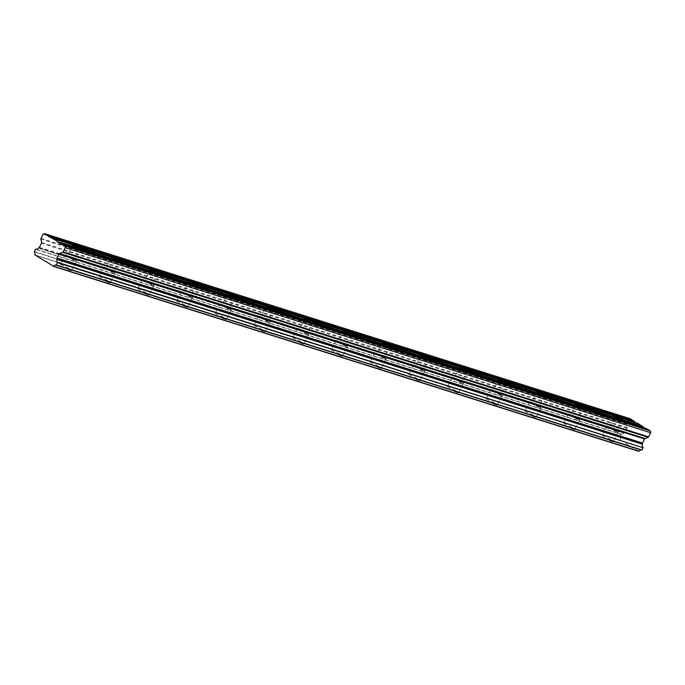 <?xml version="1.0" encoding="UTF-8"?>
<svg xmlns="http://www.w3.org/2000/svg" width="685" height="685" viewBox="0 0 685 685"><rect width="100%" height="100%" fill="white"/><g stroke="black" fill="none" stroke-linecap="round" stroke-linejoin="round"><path stroke-width="0.51" stroke-dasharray="3.42 2.57" d="M70.409 270.395A6.379 0.702 -152.9 0 1 63.91 267.398A6.379 0.702 -152.9 0 1 60.169 264.718A6.379 0.702 -152.9 0 1 61.282 264.855A6.379 0.702 -152.9 0 1 67.781 267.861A6.379 0.702 -152.9 0 1 71.523 270.532A6.379 0.702 -152.9 0 1 70.409 270.395M75.359 260.728A6.379 0.702 -152.9 0 1 68.86 257.723A6.379 0.702 -152.9 0 1 65.118 255.051A6.379 0.702 -152.9 0 1 66.231 255.188A6.379 0.702 -152.9 0 1 72.73 258.185A6.379 0.702 -152.9 0 1 76.472 260.865A6.379 0.702 -152.9 0 1 75.359 260.728M612.356 441.662A6.379 0.702 -152.9 0 1 605.848 438.657A6.379 0.702 -152.9 0 1 602.115 435.985A6.379 0.702 -152.9 0 1 603.22 436.122A6.379 0.702 -152.9 0 1 609.727 439.119A6.379 0.702 -152.9 0 1 613.46 441.791A6.379 0.702 -152.9 0 1 612.356 441.662M617.305 431.995A6.379 0.702 -152.9 0 1 610.797 428.99A6.379 0.702 -152.9 0 1 607.064 426.318A6.379 0.702 -152.9 0 1 608.169 426.447A6.379 0.702 -152.9 0 1 614.668 429.452A6.379 0.702 -152.9 0 1 618.409 432.124A6.379 0.702 -152.9 0 1 617.305 431.995M573.645 429.426A6.379 0.702 -152.9 0 1 567.146 426.43A6.379 0.702 -152.9 0 1 563.404 423.75A6.379 0.702 -152.9 0 1 564.517 423.887A6.379 0.702 -152.9 0 1 571.016 426.883A6.379 0.702 -152.9 0 1 574.749 429.563A6.379 0.702 -152.9 0 1 573.645 429.426M578.594 419.759A6.379 0.702 -152.9 0 1 572.086 416.754A6.379 0.702 -152.9 0 1 568.353 414.082A6.379 0.702 -152.9 0 1 569.458 414.219A6.379 0.702 -152.9 0 1 575.965 417.216A6.379 0.702 -152.9 0 1 579.698 419.896A6.379 0.702 -152.9 0 1 578.594 419.759M534.934 417.199A6.379 0.702 -152.9 0 1 528.435 414.194A6.379 0.702 -152.9 0 1 524.693 411.522A6.379 0.702 -152.9 0 1 525.806 411.651A6.379 0.702 -152.9 0 1 532.305 414.656A6.379 0.702 -152.9 0 1 536.047 417.328A6.379 0.702 -152.9 0 1 534.934 417.199M539.883 407.524A6.379 0.702 -152.9 0 1 533.384 404.527A6.379 0.702 -152.9 0 1 529.642 401.855A6.379 0.702 -152.9 0 1 530.747 401.984A6.379 0.702 -152.9 0 1 537.254 404.989A6.379 0.702 -152.9 0 1 540.987 407.661A6.379 0.702 -152.9 0 1 539.883 407.524M496.223 404.963A6.379 0.702 -152.9 0 1 489.724 401.958A6.379 0.702 -152.9 0 1 485.982 399.286A6.379 0.702 -152.9 0 1 487.095 399.415A6.379 0.702 -152.9 0 1 493.594 402.42A6.379 0.702 -152.9 0 1 497.336 405.092A6.379 0.702 -152.9 0 1 496.223 404.963M501.172 395.296A6.379 0.702 -152.9 0 1 494.673 392.291A6.379 0.702 -152.9 0 1 490.931 389.619A6.379 0.702 -152.9 0 1 492.044 389.748A6.379 0.702 -152.9 0 1 498.543 392.753A6.379 0.702 -152.9 0 1 502.276 395.425A6.379 0.702 -152.9 0 1 501.172 395.296M457.512 392.728A6.379 0.702 -152.9 0 1 451.013 389.731A6.379 0.702 -152.9 0 1 447.271 387.051A6.379 0.702 -152.9 0 1 448.384 387.188A6.379 0.702 -152.9 0 1 454.883 390.185A6.379 0.702 -152.9 0 1 458.625 392.865A6.379 0.702 -152.9 0 1 457.512 392.728M462.461 383.061A6.379 0.702 -152.9 0 1 455.962 380.055A6.379 0.702 -152.9 0 1 452.22 377.384A6.379 0.702 -152.9 0 1 453.333 377.521A6.379 0.702 -152.9 0 1 459.832 380.517A6.379 0.702 -152.9 0 1 463.574 383.189A6.379 0.702 -152.9 0 1 462.461 383.061M418.8 380.5A6.379 0.702 -152.9 0 1 412.301 377.495A6.379 0.702 -152.9 0 1 408.56 374.823A6.379 0.702 -152.9 0 1 409.673 374.952A6.379 0.702 -152.9 0 1 416.172 377.957A6.379 0.702 -152.9 0 1 419.914 380.629A6.379 0.702 -152.9 0 1 418.8 380.5M423.75 370.825A6.379 0.702 -152.9 0 1 417.251 367.828A6.379 0.702 -152.9 0 1 413.509 365.148A6.379 0.702 -152.9 0 1 414.622 365.285A6.379 0.702 -152.9 0 1 421.121 368.29A6.379 0.702 -152.9 0 1 424.863 370.962A6.379 0.702 -152.9 0 1 423.75 370.825M380.089 368.265A6.379 0.702 -152.9 0 1 373.59 365.259A6.379 0.702 -152.9 0 1 369.849 362.588A6.379 0.702 -152.9 0 1 370.962 362.716A6.379 0.702 -152.9 0 1 377.461 365.721A6.379 0.702 -152.9 0 1 381.202 368.393A6.379 0.702 -152.9 0 1 380.089 368.265M385.038 358.597A6.379 0.702 -152.9 0 1 378.54 355.592A6.379 0.702 -152.9 0 1 374.798 352.921A6.379 0.702 -152.9 0 1 375.911 353.049A6.379 0.702 -152.9 0 1 382.41 356.054A6.379 0.702 -152.9 0 1 386.152 358.726A6.379 0.702 -152.9 0 1 385.038 358.597M341.378 356.029A6.379 0.702 -152.9 0 1 334.879 353.023A6.379 0.702 -152.9 0 1 331.138 350.352A6.379 0.702 -152.9 0 1 332.251 350.489A6.379 0.702 -152.9 0 1 338.75 353.486A6.379 0.702 -152.9 0 1 342.491 356.166A6.379 0.702 -152.9 0 1 341.378 356.029M346.327 346.362A6.379 0.702 -152.9 0 1 339.828 343.356A6.379 0.702 -152.9 0 1 336.087 340.685A6.379 0.702 -152.9 0 1 337.2 340.822A6.379 0.702 -152.9 0 1 343.699 343.819A6.379 0.702 -152.9 0 1 347.441 346.49A6.379 0.702 -152.9 0 1 346.327 346.362M302.667 343.793A6.379 0.702 -152.9 0 1 296.168 340.796A6.379 0.702 -152.9 0 1 292.435 338.125A6.379 0.702 -152.9 0 1 293.54 338.253A6.379 0.702 -152.9 0 1 300.039 341.258A6.379 0.702 -152.9 0 1 303.78 343.93A6.379 0.702 -152.9 0 1 302.667 343.793M307.616 334.126A6.379 0.702 -152.9 0 1 301.117 331.129A6.379 0.702 -152.9 0 1 297.376 328.449A6.379 0.702 -152.9 0 1 298.489 328.586A6.379 0.702 -152.9 0 1 304.988 331.583A6.379 0.702 -152.9 0 1 308.729 334.263A6.379 0.702 -152.9 0 1 307.616 334.126M263.965 331.566A6.379 0.702 -152.9 0 1 257.457 328.56A6.379 0.702 -152.9 0 1 253.724 325.889A6.379 0.702 -152.9 0 1 254.829 326.017A6.379 0.702 -152.9 0 1 261.336 329.023A6.379 0.702 -152.9 0 1 265.069 331.694A6.379 0.702 -152.9 0 1 263.965 331.566M268.905 321.899A6.379 0.702 -152.9 0 1 262.406 318.893A6.379 0.702 -152.9 0 1 258.665 316.222A6.379 0.702 -152.9 0 1 259.778 316.35A6.379 0.702 -152.9 0 1 266.277 319.356A6.379 0.702 -152.9 0 1 270.018 322.027A6.379 0.702 -152.9 0 1 268.905 321.899M225.254 319.33A6.379 0.702 -152.9 0 1 218.746 316.324A6.379 0.702 -152.9 0 1 215.013 313.653A6.379 0.702 -152.9 0 1 216.118 313.79A6.379 0.702 -152.9 0 1 222.625 316.787A6.379 0.702 -152.9 0 1 226.358 319.458A6.379 0.702 -152.9 0 1 225.254 319.33M230.194 309.663A6.379 0.702 -152.9 0 1 223.695 306.657A6.379 0.702 -152.9 0 1 219.962 303.986A6.379 0.702 -152.9 0 1 221.067 304.114A6.379 0.702 -152.9 0 1 227.566 307.12A6.379 0.702 -152.9 0 1 231.307 309.791A6.379 0.702 -152.9 0 1 230.194 309.663M186.543 307.094A6.379 0.702 -152.9 0 1 180.044 304.097A6.379 0.702 -152.9 0 1 176.302 301.417A6.379 0.702 -152.9 0 1 177.415 301.554A6.379 0.702 -152.9 0 1 183.914 304.56A6.379 0.702 -152.9 0 1 187.647 307.231A6.379 0.702 -152.9 0 1 186.543 307.094M191.492 297.427A6.379 0.702 -152.9 0 1 184.984 294.43A6.379 0.702 -152.9 0 1 181.251 291.75A6.379 0.702 -152.9 0 1 182.356 291.887A6.379 0.702 -152.9 0 1 188.863 294.884A6.379 0.702 -152.9 0 1 192.596 297.564A6.379 0.702 -152.9 0 1 191.492 297.427M147.832 294.867A6.379 0.702 -152.9 0 1 141.333 291.861A6.379 0.702 -152.9 0 1 137.591 289.19A6.379 0.702 -152.9 0 1 138.704 289.318A6.379 0.702 -152.9 0 1 145.203 292.324A6.379 0.702 -152.9 0 1 148.936 294.995A6.379 0.702 -152.9 0 1 147.832 294.867M152.781 285.191A6.379 0.702 -152.9 0 1 146.273 282.194A6.379 0.702 -152.9 0 1 142.54 279.523A6.379 0.702 -152.9 0 1 143.644 279.651A6.379 0.702 -152.9 0 1 150.152 282.657A6.379 0.702 -152.9 0 1 153.885 285.328A6.379 0.702 -152.9 0 1 152.781 285.191M109.12 282.631A6.379 0.702 -152.9 0 1 102.622 279.626A6.379 0.702 -152.9 0 1 98.88 276.954A6.379 0.702 -152.9 0 1 99.993 277.091A6.379 0.702 -152.9 0 1 106.492 280.088A6.379 0.702 -152.9 0 1 110.234 282.759A6.379 0.702 -152.9 0 1 109.12 282.631M114.07 272.964A6.379 0.702 -152.9 0 1 107.571 269.958A6.379 0.702 -152.9 0 1 103.829 267.287A6.379 0.702 -152.9 0 1 104.942 267.415A6.379 0.702 -152.9 0 1 111.441 270.421A6.379 0.702 -152.9 0 1 115.174 273.092A6.379 0.702 -152.9 0 1 114.07 272.964M112.006 257.492A4.101 0.454 27.1 0 0 111.552 257.406L74.751 245.769M106.569 268.409A4.101 0.454 27.1 0 0 105.858 268.323A4.101 0.454 27.1 0 0 108.256 270.044A4.101 0.454 27.1 0 0 112.434 271.971A4.101 0.454 27.1 0 0 113.153 272.056A4.101 0.454 27.1 0 0 110.747 270.335A4.101 0.454 27.1 0 0 106.569 268.409M52.129 238.551L72.841 245.17L51.983 238.577M72.781 245.084L72.841 245.17A4.101 0.454 27.1 0 1 73.295 245.264M67.858 256.173A4.101 0.454 27.1 0 0 67.147 256.087A4.101 0.454 27.1 0 0 69.545 257.808A4.101 0.454 27.1 0 0 73.723 259.743A4.101 0.454 27.1 0 0 74.442 259.82A4.101 0.454 27.1 0 0 72.036 258.108A4.101 0.454 27.1 0 0 67.858 256.173M615.241 416.523A4.101 0.454 27.1 0 0 614.788 416.437L577.986 404.801M609.804 427.44A4.101 0.454 27.1 0 0 609.085 427.354A4.101 0.454 27.1 0 0 611.491 429.075A4.101 0.454 27.1 0 0 615.669 431.002A4.101 0.454 27.1 0 0 616.38 431.088A4.101 0.454 27.1 0 0 613.983 429.367A4.101 0.454 27.1 0 0 609.804 427.44M576.53 404.287A4.101 0.454 27.1 0 0 576.076 404.201L539.275 392.573M571.093 415.204A4.101 0.454 27.1 0 0 570.374 415.119A4.101 0.454 27.1 0 0 572.78 416.84A4.101 0.454 27.1 0 0 576.958 418.766A4.101 0.454 27.1 0 0 577.678 418.852A4.101 0.454 27.1 0 0 575.272 417.139A4.101 0.454 27.1 0 0 571.093 415.204M537.819 392.06A4.101 0.454 27.1 0 0 537.365 391.966L500.564 380.338M532.382 402.977A4.101 0.454 27.1 0 0 531.671 402.891A4.101 0.454 27.1 0 0 534.069 404.604A4.101 0.454 27.1 0 0 538.247 406.539A4.101 0.454 27.1 0 0 538.967 406.625A4.101 0.454 27.1 0 0 536.56 404.903A4.101 0.454 27.1 0 0 532.382 402.977M499.108 379.824A4.101 0.454 27.1 0 0 498.654 379.738L461.853 368.102M493.671 390.741A4.101 0.454 27.1 0 0 492.96 390.655A4.101 0.454 27.1 0 0 495.358 392.377A4.101 0.454 27.1 0 0 499.536 394.303A4.101 0.454 27.1 0 0 500.255 394.389A4.101 0.454 27.1 0 0 497.849 392.668A4.101 0.454 27.1 0 0 493.671 390.741M460.397 367.588A4.101 0.454 27.1 0 0 459.943 367.502L423.142 355.875M454.96 378.505A4.101 0.454 27.1 0 0 454.249 378.42A4.101 0.454 27.1 0 0 456.647 380.141A4.101 0.454 27.1 0 0 460.825 382.067A4.101 0.454 27.1 0 0 461.544 382.153A4.101 0.454 27.1 0 0 459.138 380.44A4.101 0.454 27.1 0 0 454.96 378.505M421.695 355.361A4.101 0.454 27.1 0 0 421.232 355.267L384.431 343.639M416.249 366.269A4.101 0.454 27.1 0 0 415.538 366.192A4.101 0.454 27.1 0 0 417.944 367.905A4.101 0.454 27.1 0 0 422.123 369.84A4.101 0.454 27.1 0 0 422.833 369.926A4.101 0.454 27.1 0 0 420.427 368.205A4.101 0.454 27.1 0 0 416.249 366.269M382.983 343.125A4.101 0.454 27.1 0 0 382.521 343.031L345.719 331.403M377.538 354.042A4.101 0.454 27.1 0 0 376.827 353.957A4.101 0.454 27.1 0 0 379.233 355.678A4.101 0.454 27.1 0 0 383.412 357.604A4.101 0.454 27.1 0 0 384.122 357.69A4.101 0.454 27.1 0 0 381.716 355.969A4.101 0.454 27.1 0 0 377.538 354.042M344.272 330.889A4.101 0.454 27.1 0 0 343.81 330.804L307.017 319.176M338.827 341.806A4.101 0.454 27.1 0 0 338.116 341.721A4.101 0.454 27.1 0 0 340.522 343.442A4.101 0.454 27.1 0 0 344.701 345.368A4.101 0.454 27.1 0 0 345.411 345.454A4.101 0.454 27.1 0 0 343.005 343.742A4.101 0.454 27.1 0 0 338.827 341.806M305.561 318.662A4.101 0.454 27.1 0 0 305.108 318.568L268.306 306.94M300.116 329.571A4.101 0.454 27.1 0 0 299.405 329.494A4.101 0.454 27.1 0 0 301.811 331.206A4.101 0.454 27.1 0 0 305.99 333.141A4.101 0.454 27.1 0 0 306.7 333.227A4.101 0.454 27.1 0 0 304.303 331.506A4.101 0.454 27.1 0 0 300.116 329.571M266.85 306.426A4.101 0.454 27.1 0 0 266.397 306.332L229.595 294.704M261.413 317.343A4.101 0.454 27.1 0 0 260.694 317.258A4.101 0.454 27.1 0 0 263.1 318.979A4.101 0.454 27.1 0 0 267.278 320.905A4.101 0.454 27.1 0 0 267.989 320.991A4.101 0.454 27.1 0 0 265.592 319.27A4.101 0.454 27.1 0 0 261.413 317.343M228.139 294.19A4.101 0.454 27.1 0 0 227.685 294.105L190.884 282.477M222.702 305.108A4.101 0.454 27.1 0 0 221.983 305.022A4.101 0.454 27.1 0 0 224.389 306.743A4.101 0.454 27.1 0 0 228.567 308.67A4.101 0.454 27.1 0 0 229.278 308.755A4.101 0.454 27.1 0 0 226.881 307.034A4.101 0.454 27.1 0 0 222.702 305.108M189.428 281.963A4.101 0.454 27.1 0 0 188.974 281.869L152.173 270.241M183.991 292.872A4.101 0.454 27.1 0 0 183.272 292.786A4.101 0.454 27.1 0 0 185.678 294.507A4.101 0.454 27.1 0 0 189.856 296.442A4.101 0.454 27.1 0 0 190.576 296.519A4.101 0.454 27.1 0 0 188.169 294.807A4.101 0.454 27.1 0 0 183.991 292.872M150.717 269.727A4.101 0.454 27.1 0 0 150.263 269.633L113.462 258.005M145.28 280.644A4.101 0.454 27.1 0 0 144.561 280.559A4.101 0.454 27.1 0 0 146.967 282.271A4.101 0.454 27.1 0 0 151.145 284.207A4.101 0.454 27.1 0 0 151.864 284.292A4.101 0.454 27.1 0 0 149.458 282.571A4.101 0.454 27.1 0 0 145.28 280.644M38.917 247.782L624.403 432.809A0.865 0.719 -72.5 0 0 624.891 432.355L626.981 428.271A0.916 0.762 -72.5 0 0 627.083 427.586L626.381 424.083L40.886 239.056M638.703 451.321L620.422 440.224L34.926 255.197M34.841 254.863L620.422 440.224M620.336 439.89A2.603 2.166 -72.5 0 0 619.788 436.91L34.293 251.883M34.25 251.541L619.788 436.91M619.745 436.568L620.927 434.264L35.432 249.237M35.945 249.169L620.927 434.264M621.209 434.127A2.603 2.158 -72.5 0 0 621.321 434.162A2.603 2.158 -72.5 0 0 623.804 433.1L38.317 248.073M38.446 247.97L623.804 433.1M623.932 432.988L624.403 432.809M40.989 238.371L626.484 423.399A0.908 0.753 -72.5 0 0 626.381 424.083M626.484 423.399L628.582 419.297L630.174 418.689M636.185 422.868L638 423.433M644.662 428.014L646.477 428.587M43.087 234.27L628.582 419.297M39.396 247.328L624.891 432.355M645.809 428.707L60.46 243.723M637.333 423.561L616.697 417.037M41.588 242.558L627.083 427.586M626.981 428.271L41.485 243.243M60.605 243.706L646.101 428.733M150.203 269.548L113.744 258.022M188.914 281.783L152.455 270.258M227.625 294.011L191.158 282.494M266.337 306.246L229.869 294.721M305.039 318.482L268.58 306.957M343.75 330.709L307.291 319.193M382.461 342.945L346.002 331.42M421.172 355.181L384.713 343.656M459.883 367.408L423.424 355.892M498.594 379.644L462.135 368.119M537.305 391.88L500.846 380.355M576.016 404.116L539.557 392.591M614.728 416.343L578.26 404.826M637.624 423.578L616.971 417.054M111.492 257.312L75.033 245.795M65.118 255.051L60.169 264.718M607.064 426.318L602.115 435.985M568.353 414.082L563.404 423.75M529.642 401.855L524.693 411.522M490.931 389.619L485.982 399.286M452.22 377.384L447.271 387.051M413.509 365.148L408.56 374.823M374.798 352.921L369.849 362.588M336.087 340.685L331.138 350.352M297.376 328.449L292.435 338.125M258.665 316.222L253.724 325.889M219.962 303.986L215.013 313.653M181.251 291.75L176.302 301.417M142.54 279.523L137.591 289.19M103.829 267.287L98.88 276.954M111.518 257.252L105.858 268.323M72.807 245.016L67.147 256.087M614.753 416.283L609.085 427.354M576.042 404.047L570.374 415.119M537.331 391.82L531.671 402.891M498.62 379.584L492.96 390.655M459.909 367.348L454.249 378.42M421.198 355.121L415.538 366.192M382.495 342.885L376.827 353.957M343.784 330.649L338.116 341.721M305.073 318.422L299.405 329.494M266.362 306.186L260.694 317.258M227.651 293.951L221.983 305.022M188.94 281.715L183.272 292.786M150.229 269.488L144.561 280.559M76.472 260.865L71.523 270.532M618.409 432.124L613.46 441.791M579.698 419.896L574.749 429.563M540.987 407.661L536.047 417.328M502.276 395.425L497.336 405.092M463.574 383.189L458.625 392.865M424.863 370.962L419.914 380.629M386.152 358.726L381.202 368.393M347.441 346.49L342.491 356.166M308.729 334.263L303.78 343.93M270.018 322.027L265.069 331.694M231.307 309.791L226.358 319.458M192.596 297.564L187.647 307.231M153.885 285.328L148.936 294.995M115.174 273.092L110.234 282.759M56.016 265.104L641.511 450.131M35.834 249.134L621.321 434.162M35.997 249.177L621.175 434.11M118.813 260.985L113.153 272.056M80.102 248.749L74.442 259.82M60.391 243.714L645.878 428.741M622.048 420.016L616.38 431.088M583.337 407.78L577.678 418.852M544.626 395.553L538.967 406.625M505.915 383.317L500.255 394.389M467.204 371.082L461.544 382.153M428.502 358.854L422.833 369.926M389.791 346.619L384.122 357.69M351.08 334.383L345.411 345.454M312.369 322.156L306.7 333.227M273.658 309.92L267.989 320.991M234.946 297.684L229.278 308.755M196.235 285.457L190.576 296.519M157.524 273.221L151.864 284.292M113.29 257.962L150.212 269.633M152.001 270.198L188.923 281.86M190.704 282.425L227.634 294.096M229.415 294.661L266.345 306.332M268.126 306.897L305.056 318.568M306.837 319.124L343.767 330.795M345.548 331.36L382.478 343.031M384.259 343.596L421.189 355.267M422.97 355.823L459.9 367.494M461.681 368.059L498.603 379.73M500.392 380.295L537.314 391.966M539.104 392.522L576.025 404.193M577.806 404.758L614.736 416.429M616.517 416.994L637.401 423.595M51.914 238.568L72.798 245.161M74.579 245.727L111.501 257.397"/><path stroke-width="1.03" d="M57.6 262.697L643.095 447.725L57.557 262.355L56.144 265.146A2.603 2.166 -72.5 0 0 56.016 265.104A2.603 2.166 -72.5 0 0 53.516 266.2L34.841 254.863A2.603 2.166 -72.5 0 0 34.293 251.883L35.688 249.083A2.603 2.158 -72.5 0 0 35.834 249.134A2.603 2.158 -72.5 0 0 38.317 248.073L38.917 247.782A0.865 0.719 107.5 0 0 39.387 247.345L41.485 243.243A0.916 0.762 107.5 0 0 41.588 242.558L40.886 239.056A0.908 0.753 107.5 0 1 40.989 238.371L43.087 234.27L44.679 233.662L48.678 236.462L634.173 421.489L636.185 422.868M60.982 243.56L646.477 428.587L650.39 430.959L650.75 432.766L648.652 436.859L63.157 251.832L65.255 247.739L64.895 245.932L57.326 241.865L78.33 248.501A4.101 0.454 27.1 0 0 79.297 248.86A4.101 0.454 27.1 0 0 79.871 248.989L117.041 260.737L116.193 259.863A4.101 0.454 -152.9 0 1 111.621 257.089L74.391 245.658A4.101 0.454 27.1 0 0 73.423 245.298A4.101 0.454 27.1 0 0 73.295 245.264M113.462 258.005L113.102 257.894A4.101 0.454 27.1 0 0 112.135 257.534A4.101 0.454 27.1 0 0 112.006 257.492M117.041 260.737A4.101 0.454 27.1 0 0 118 261.096A4.101 0.454 27.1 0 0 118.582 261.225L155.752 272.964L154.896 272.099A4.101 0.454 -152.9 0 1 150.332 269.325L113.744 258.022M78.33 248.501L77.482 247.627L57.155 241.608L77.807 248.133M57.069 241.18L52.505 238.414L72.918 244.862A4.101 0.454 27.1 0 0 77.482 247.627M155.752 272.964A4.101 0.454 27.1 0 0 156.711 273.332A4.101 0.454 27.1 0 0 157.293 273.461L194.463 285.2A4.101 0.454 27.1 0 0 195.422 285.559A4.101 0.454 27.1 0 0 196.004 285.688L233.174 297.436A4.101 0.454 27.1 0 0 234.133 297.795A4.101 0.454 27.1 0 0 234.715 297.924L271.876 309.671A4.101 0.454 27.1 0 0 272.844 310.031A4.101 0.454 27.1 0 0 273.426 310.159L310.588 321.899A4.101 0.454 27.1 0 0 311.555 322.258A4.101 0.454 27.1 0 0 312.137 322.387L349.299 334.134A4.101 0.454 27.1 0 0 350.266 334.494A4.101 0.454 27.1 0 0 350.848 334.623L388.01 346.37A4.101 0.454 27.1 0 0 388.977 346.73A4.101 0.454 27.1 0 0 389.559 346.858L426.721 358.597A4.101 0.454 27.1 0 0 427.688 358.957A4.101 0.454 27.1 0 0 428.271 359.086L465.432 370.833A4.101 0.454 27.1 0 0 466.399 371.193A4.101 0.454 27.1 0 0 466.982 371.321L504.143 383.069A4.101 0.454 27.1 0 0 505.102 383.429A4.101 0.454 27.1 0 0 505.684 383.557L542.854 395.296A4.101 0.454 27.1 0 0 543.813 395.656A4.101 0.454 27.1 0 0 544.395 395.784L581.565 407.532A4.101 0.454 27.1 0 0 582.524 407.892A4.101 0.454 27.1 0 0 583.106 408.02L620.276 419.768L619.42 418.895A4.101 0.454 -152.9 0 1 614.856 416.12L577.618 404.689A4.101 0.454 27.1 0 0 576.659 404.33A4.101 0.454 27.1 0 0 576.53 404.287M616.697 417.037L616.329 416.925A4.101 0.454 27.1 0 0 615.37 416.566A4.101 0.454 27.1 0 0 615.241 416.523M620.276 419.768A4.101 0.454 27.1 0 0 621.235 420.128A4.101 0.454 27.1 0 0 621.817 420.256L642.65 426.635L644.662 428.014M581.565 407.532L580.709 406.659A4.101 0.454 -152.9 0 1 576.145 403.893L538.915 392.454A4.101 0.454 27.1 0 0 537.948 392.094A4.101 0.454 27.1 0 0 537.819 392.06M542.854 395.296L541.998 394.432A4.101 0.454 -152.9 0 1 537.434 391.657L500.204 380.226A4.101 0.454 27.1 0 0 499.237 379.867A4.101 0.454 27.1 0 0 499.108 379.824M504.143 383.069L503.295 382.196A4.101 0.454 -152.9 0 1 498.723 379.421L461.493 367.991A4.101 0.454 27.1 0 0 460.526 367.631A4.101 0.454 27.1 0 0 460.397 367.588M465.432 370.833L464.584 369.96A4.101 0.454 -152.9 0 1 460.02 367.194L422.782 355.755A4.101 0.454 27.1 0 0 421.814 355.395A4.101 0.454 27.1 0 0 421.695 355.361M426.721 358.597L425.873 357.733A4.101 0.454 -152.9 0 1 421.309 354.958L384.071 343.527A4.101 0.454 27.1 0 0 383.103 343.159A4.101 0.454 27.1 0 0 382.983 343.125M388.01 346.37L387.162 345.497A4.101 0.454 -152.9 0 1 382.598 342.723L345.36 331.292A4.101 0.454 27.1 0 0 344.392 330.932A4.101 0.454 27.1 0 0 344.272 330.889M349.299 334.134L348.451 333.261A4.101 0.454 -152.9 0 1 343.887 330.487L306.649 319.056A4.101 0.454 27.1 0 0 305.69 318.696A4.101 0.454 27.1 0 0 305.561 318.662M310.588 321.899L309.74 321.025A4.101 0.454 -152.9 0 1 305.176 318.26L267.938 306.82A4.101 0.454 27.1 0 0 266.979 306.46A4.101 0.454 27.1 0 0 266.85 306.426M271.876 309.671L271.029 308.798A4.101 0.454 -152.9 0 1 266.465 306.024L229.227 294.593A4.101 0.454 27.1 0 0 228.268 294.233A4.101 0.454 27.1 0 0 228.139 294.19M233.174 297.436L232.318 296.562A4.101 0.454 -152.9 0 1 227.754 293.788L190.516 282.357A4.101 0.454 27.1 0 0 189.557 281.997A4.101 0.454 27.1 0 0 189.428 281.963M194.463 285.2L193.607 284.326A4.101 0.454 -152.9 0 1 189.043 281.561L151.805 270.121A4.101 0.454 27.1 0 0 150.846 269.762A4.101 0.454 27.1 0 0 150.717 269.727M56.144 265.146L641.913 450.028L56.418 265.001M63.157 251.832A0.908 0.753 107.5 0 1 62.678 252.285L648.173 437.313L645.064 438.511A0.916 0.762 -72.5 0 0 644.585 438.965L642.496 443.049A0.865 0.719 -72.5 0 0 642.393 443.734L642.504 444.265L56.992 259.418A2.603 2.158 -72.5 0 0 57.557 262.355M57.009 259.238L56.906 258.707A0.865 0.719 107.5 0 1 57.001 258.022L59.09 253.938A0.916 0.762 107.5 0 1 59.578 253.484L62.678 252.285M52.505 238.414L48.678 236.462M44.679 233.662L630.174 418.689L634.173 421.489M642.564 426.207L622.16 419.759A4.101 0.454 27.1 0 0 617.596 416.985L638 423.433L642.65 426.635M648.173 437.313A0.908 0.753 -72.5 0 0 648.652 436.859M56.992 259.418L642.504 444.265M642.487 444.437A2.603 2.158 -72.5 0 0 643.052 447.382M643.095 447.725L641.913 450.028M641.391 450.096A2.603 2.166 -72.5 0 0 639.011 451.227L53.302 266.319M642.496 443.049L57.001 258.022M65.255 247.739L650.75 432.766M64.895 245.932L650.39 430.959M634.087 421.061L48.592 236.034M642.393 443.734L56.906 258.707M114.361 257.954A4.101 0.454 -152.9 0 1 118.925 260.728L154.896 272.099M155.23 272.596L118.582 261.225M79.871 248.989L116.519 260.368M75.65 245.727A4.101 0.454 -152.9 0 1 80.213 248.492L116.193 259.863M616.971 417.054L617.596 416.985M583.106 408.02L619.754 419.4M578.885 404.758A4.101 0.454 -152.9 0 1 583.449 407.524L619.42 418.895M544.395 395.784L581.043 407.164M540.174 392.522A4.101 0.454 -152.9 0 1 544.738 395.296L580.709 406.659M505.684 383.557L542.332 394.928M501.463 380.286A4.101 0.454 -152.9 0 1 506.027 383.061L541.998 394.432M466.982 371.321L503.621 382.701M462.752 368.059A4.101 0.454 -152.9 0 1 467.316 370.825L503.295 382.196M428.271 359.086L464.909 370.465M424.041 355.823A4.101 0.454 -152.9 0 1 428.604 358.597L464.584 369.96M389.559 346.858L426.198 358.229M385.33 343.587A4.101 0.454 -152.9 0 1 389.902 346.362L425.873 357.733M350.848 334.623L387.487 346.002M346.627 331.352A4.101 0.454 -152.9 0 1 351.191 334.126L387.162 345.497M312.137 322.387L348.776 333.766M307.916 319.124A4.101 0.454 -152.9 0 1 312.48 321.899L348.451 333.261M273.426 310.159L310.065 321.53M269.205 306.889A4.101 0.454 -152.9 0 1 273.769 309.663L309.74 321.025M234.715 297.924L271.363 309.295M230.494 294.653A4.101 0.454 -152.9 0 1 235.058 297.427L271.029 308.798M196.004 285.688L232.652 297.067M191.783 282.425A4.101 0.454 -152.9 0 1 196.347 285.191L232.318 296.562M157.293 273.461L193.941 284.832M153.072 270.19A4.101 0.454 -152.9 0 1 157.636 272.964L193.607 284.326M639.011 451.227L53.516 266.2M56.153 265.146L641.622 450.165M59.09 253.938L644.585 438.965M645.064 438.511L59.578 253.484M621.817 420.256L642.821 426.892M48.849 236.719L634.344 421.746M53.25 266.311L638.745 451.338"/></g></svg>
